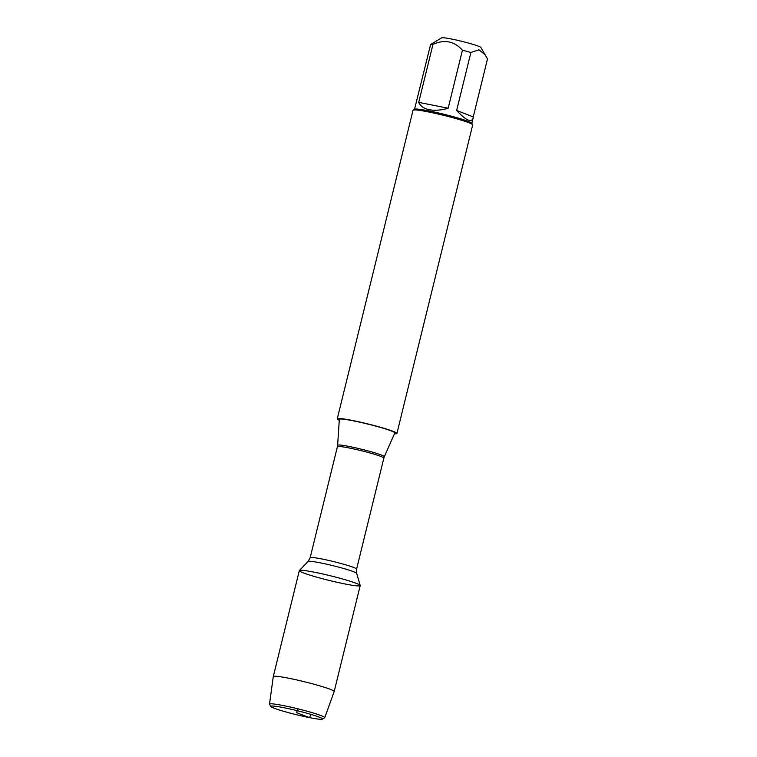 <?xml version="1.0" encoding="UTF-8"?>
<svg xmlns="http://www.w3.org/2000/svg" width="757" height="757" viewBox="0 0 757 757"><rect width="100%" height="100%" fill="white"/><g stroke="black" fill="none" stroke-linecap="round" stroke-linejoin="round"><path stroke-width="1.14" d="M394.804 432.985A28.567 2.195 -166.2 0 0 381.462 427.724A28.567 2.195 -166.2 0 0 353.453 420.854A28.567 2.195 -166.2 0 0 339.335 419.359L337.622 445.296A24.035 1.845 13.8 0 1 349.507 446.545A24.035 1.845 13.8 0 1 373.078 452.326A24.035 1.845 13.8 0 1 384.31 456.755L394.804 432.985M339.278 420.239A30.715 2.356 13.8 0 1 337.253 418.82A30.715 2.356 13.8 0 1 352.421 420.457A30.715 2.356 13.8 0 1 382.37 427.8A30.715 2.356 13.8 0 1 396.905 433.477A30.715 2.356 13.8 0 1 394.454 433.789M344.719 583.912A31.359 2.403 -166.2 0 0 360.2 585.464A31.359 2.403 -166.2 0 0 330.326 575.765A31.359 2.403 -166.2 0 0 299.365 570.523A31.359 2.403 -166.2 0 0 313.568 576.247A31.359 2.403 -166.2 0 0 344.719 583.912M396.905 433.477L472.699 124.905A30.715 2.356 -166.2 0 0 472.652 124.706A30.715 2.356 -166.2 0 0 428.216 111.894A30.715 2.356 -166.2 0 0 413.171 110.106A30.715 2.356 -166.2 0 0 413.038 110.257L337.253 418.82M414.543 109.273L430.61 44.493L441.643 37.85A20.269 1.552 13.8 0 1 451.569 39.033A20.269 1.552 13.8 0 1 480.894 47.492L487.489 58.923L473.248 116.919L456.641 110.465C465.858 120.297 471.327 122.899 473.059 118.281L473.248 116.919M430.61 44.493A29.485 2.262 13.8 0 1 432.966 44.379C444.529 39.232 454.342 41.171 462.413 50.217A29.485 2.262 13.8 0 1 470.882 52.479L478.963 49.82L485.455 54.987M470.882 52.479L456.641 110.465M418.725 102.375C420.457 106.169 424.015 108.62 429.389 109.737C434.84 110.768 441.104 110.257 448.172 108.213L418.725 102.375L432.966 44.379M448.172 108.213L462.413 50.217M472.652 124.706L471.753 123.24A29.485 2.262 -166.2 0 0 429.096 110.929A29.485 2.262 -166.2 0 0 414.656 109.207L413.171 110.106M314.798 572.292A31.359 2.403 -166.2 0 0 299.308 570.617L273.286 676.569A31.359 2.403 -166.2 0 0 273.277 676.588A31.359 2.403 -166.2 0 1 288.767 678.234A31.359 2.403 -166.2 0 1 319.34 685.728A31.359 2.403 -166.2 0 1 334.178 691.529L360.209 585.577A31.359 2.403 -166.2 0 0 345.362 579.786A31.359 2.403 -166.2 0 0 314.798 572.292M270.902 706.499A26.609 2.044 -166.2 0 0 296.214 714.655A26.609 2.044 -166.2 0 0 322.425 719.15A26.609 2.044 -166.2 0 0 310.786 714.343A26.609 2.044 -166.2 0 0 284.007 707.738A26.609 2.044 -166.2 0 0 270.902 706.499L269.558 704.284A28.444 2.186 13.8 0 1 269.511 704.124A28.444 2.186 13.8 0 1 283.563 705.619A28.444 2.186 13.8 0 1 311.392 712.441A28.444 2.186 13.8 0 1 324.762 717.693L334.178 691.548A31.359 2.403 -166.2 0 0 334.178 691.529M324.762 717.693A28.444 2.186 13.8 0 1 324.639 717.816L322.425 719.15M297.662 708.77L296.697 712.668L309.395 717.598L311.222 714.476M384.31 456.755L383.846 458.127A23.912 1.836 -166.2 0 0 361.061 450.642A23.912 1.836 -166.2 0 0 337.404 446.715L310.143 557.72A23.912 1.836 13.8 0 1 333.799 561.637A23.912 1.836 13.8 0 1 356.575 569.122L356.67 573.39A25.038 1.921 -166.2 0 0 332.815 565.64A25.038 1.921 -166.2 0 0 308.08 561.457L299.365 570.523M383.846 458.127L356.575 569.122M356.67 573.39L360.2 585.464M310.143 557.72L308.08 561.457M337.404 446.715L337.622 445.296M471.819 123.344L473.059 118.281M269.511 704.124L273.277 676.588"/></g></svg>
